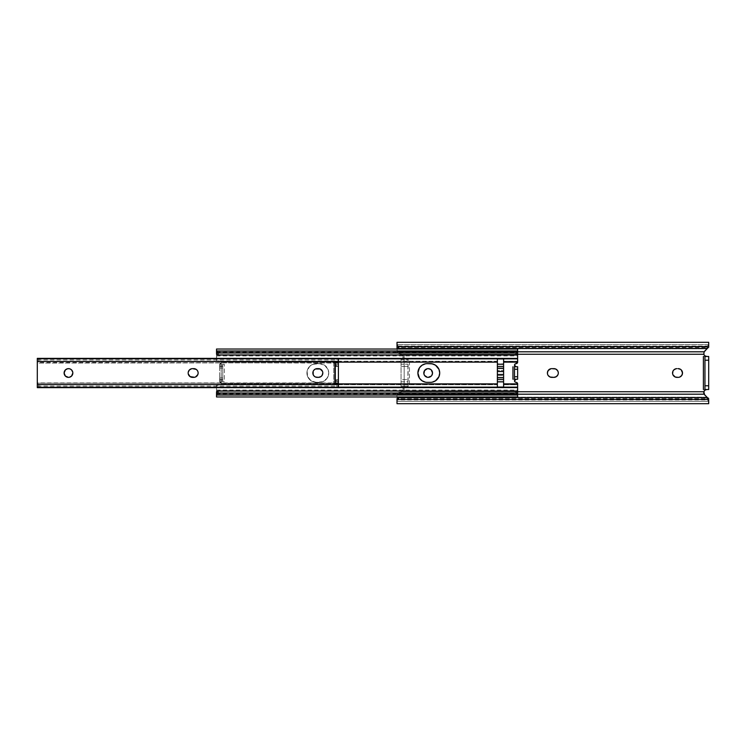 <?xml version="1.0" encoding="UTF-8"?>
<svg xmlns="http://www.w3.org/2000/svg" width="746" height="746" viewBox="0 0 746 746"><rect width="100%" height="100%" fill="white"/><g stroke="black" fill="none" stroke-linecap="round" stroke-linejoin="round"><path stroke-width="0.56" stroke-dasharray="3.73 2.8" d="M423.887 373.849A4.364 4.364 0 0 0 424.539 375.425L423.803 373L424.539 370.575L427.318 368.72L429.845 368.972L431.803 370.575L432.447 373.849L431.253 376.087L428.167 377.364A4.364 4.364 0 0 0 432.204 371.331M558.222 372.151A4.364 4.364 0 0 0 557.57 370.575L558.306 373L557.029 376.087L554.791 377.28L550.912 377.28L548.674 376.087L547.396 373L548.674 369.913L550.912 368.72M706.835 389.524L708.7 389.524L708.7 356.476L708.7 389.524L703.403 389.524L706.835 389.524L704.961 390.149L704.961 355.851L704.28 355.152M404.155 354.294L403.138 355.805L401.544 354.117L398.336 353.427L397.208 351.991L397.003 348.848L706.938 348.848L708.7 347.086L708.7 346.041L708.7 347.263L708.7 342.311L708.7 344.633L397.003 344.633L397.003 348.848L706.938 348.848L703.73 353.1M703.72 353.418L704.131 351.804L703.851 354.266L404.173 354.266L404.173 391.734L703.851 391.734L704.131 394.196L706.938 397.152L397.003 397.152L397.142 394.196L517.631 394.196L397.142 394.196L398.15 392.713L401.535 391.883L403.138 390.195L404.155 391.706L403.138 390.195L403.12 387.985L401.674 387.025L409.47 387.025L409.47 358.975L401.674 358.975L403.232 357.418L402.877 355.189L401.889 354.266L517.631 354.266L401.889 354.266A2.49 2.49 0 0 1 403.232 356.476L402.253 354.499L399.073 353.809L397.142 351.804L397.003 342.302L397.003 344.633L708.7 344.633L708.7 347.086L707.32 348.466L708.318 347.468L397.031 347.468L708.7 347.086L704.625 351.161M401.889 391.734L517.631 391.734L401.889 391.734L402.877 390.811L403.232 388.582L401.674 387.025L409.47 387.025L401.05 387.025L401.05 358.975L402.672 358.612L403.232 356.476L403.232 357.418A1.557 1.557 0 0 1 401.674 358.975L409.47 358.975L401.05 358.975L401.05 387.025L401.674 387.025A1.557 1.557 0 0 1 403.232 388.582L403.232 389.524A2.49 2.49 0 0 1 401.889 391.734L401.096 391.986L401.889 391.734M397.003 399.119L397.003 399.959L397.003 398.532L708.318 398.532L707.32 397.534L708.318 398.532L397.031 398.532L397.003 395.128L397.87 392.974L401.535 391.883L403.138 390.195M517.631 351.804L397.142 351.804L517.631 351.804M401.562 354.126L400.117 353.986L401.562 354.126M397.003 399.959L397.003 398.737L397.003 399.959L708.7 399.959L708.7 398.737L708.7 399.959L708.7 398.914L706.938 397.152L397.003 397.152L397.003 401.367L708.7 401.367L708.7 403.698L708.7 399.959M397.003 401.367L397.003 403.698L397.003 401.367L708.7 401.367L708.7 398.914L704.625 394.839M703.851 354.266L404.173 354.266L404.173 391.734L703.851 391.734M704.28 390.848L704.961 390.149L704.989 355.87M427.318 377.28L424.539 375.425M553.942 368.636L551.76 368.636L555.611 368.972L557.57 370.575M678.151 368.636L676.911 368.636L679.009 368.72L681.238 369.913L682.431 372.151L681.779 375.425L679.009 377.28M676.911 377.364L678.151 377.364L676.053 377.28L673.825 376.087L672.631 373.849L673.274 370.575L676.053 368.72M397.003 347.468L397.003 346.041L397.003 347.468M706.835 356.476L703.403 356.476L708.7 356.476L704.961 355.851M397.04 394.662L398.15 392.713L400.117 392.014L397.87 392.974L397.04 394.662M397.04 351.338L397.86 353.026L400.117 353.986L398.15 353.287L397.04 351.338M408.09 358.975L401.05 358.975L401.05 359.889L407.913 359.889L407.913 359.059L409.47 358.975L409.47 387.025L407.913 386.941L407.913 386.111L401.05 386.111L401.05 381.803L407.913 381.803L407.913 359.889L401.05 359.889L401.05 364.197L407.913 364.197L401.05 364.197L401.05 366.398L407.913 366.398L401.05 366.398L401.05 379.602L407.913 379.602L401.05 379.602L401.05 381.803L407.913 381.803L407.913 386.111L401.05 386.111L401.05 387.025L408.09 387.025L408.09 358.975M403.232 389.524L402.971 387.715L401.05 387.025L401.05 358.975L403.082 358.089L403.138 355.805L404.173 354.266M704.839 389.524L704.839 356.476M703.935 393.785L704.429 394.625M704.961 356.476L704.961 389.524M551.76 377.364L553.942 377.364M431.263 369.923A4.364 4.364 0 0 0 428.167 368.636M328.734 373A9.353 9.353 0 0 0 319.391 363.647A9.353 9.353 0 0 1 328.734 373L328.026 376.581L326.002 379.611L322.962 381.635L319.391 382.353L314.448 382.176L311.073 380.777L307.632 376.581L306.923 373L307.632 369.419L309.655 366.389L312.695 364.365L316.267 363.647L321.209 363.824L324.585 365.223L328.026 369.419L328.734 373L328.026 369.419L324.585 365.223L319.391 363.647L312.695 364.365L309.655 366.389L307.1 371.172L307.632 376.581L311.073 380.777L316.267 382.353L322.962 381.635L327.158 378.194L328.734 373A9.353 9.353 0 0 1 319.391 382.353A9.353 9.353 0 0 0 328.734 373M430.349 363.647L427.234 363.647L433.93 364.365L436.96 366.389L438.993 369.419A9.353 9.353 0 0 0 438.984 369.41L439.525 371.172A9.353 9.353 0 0 0 439.525 371.163L439.525 374.828L438.126 378.194L435.552 380.777L432.176 382.176M497.368 383.873L497.368 377.663L497.368 384.731L220.219 384.731L216.582 385.449L220.154 384.759L221.086 383.873A1.557 1.557 0 0 0 221.198 383.285A1.557 1.557 0 0 1 221.086 383.873L497.368 384.171L220.928 384.171L220.219 384.731L497.368 384.731L497.368 383.873L221.086 383.873A1.557 1.557 0 0 0 221.198 383.285L219.641 381.728A1.557 1.557 0 0 1 221.198 383.285L219.641 381.728L224.322 381.728L224.322 364.272L219.641 364.272L221.198 362.715A1.557 1.557 0 0 0 221.086 362.127A1.557 1.557 0 0 1 221.198 362.715L221.198 383.285A1.557 1.557 0 0 1 221.086 383.873L497.368 383.873L497.368 362.127L221.086 362.127L219.641 361.157L221.086 362.127A1.557 1.557 0 0 1 221.198 362.715A1.557 1.557 0 0 0 221.086 362.127L497.368 361.829L221.086 362.127L338.404 362.127L221.086 362.127L219.939 361.185L216.592 360.56L216.526 350.713L517.631 350.713L517.631 351.357L517.631 350.713L216.526 350.713L216.526 349.035L216.526 349.958M497.368 387.043L497.368 381.765L497.368 387.043L497.368 382.111L503.606 382.111L503.606 387.043L503.606 365.447L503.606 383.873L517.631 383.873L514.507 380.796L514.507 365.204L517.631 362.127L503.606 362.127L503.606 384.731L517.631 384.731L517.631 391.286L216.526 391.352L517.631 391.352L216.526 391.277L216.526 390.13L216.526 394.643L517.631 394.643L517.631 390.065L517.631 391.333L216.526 391.277L216.526 390.065L216.526 395.287L216.526 394.643L517.631 394.643L517.631 395.287L216.526 395.287L216.526 396.965L216.526 395.287L517.631 395.287L517.631 396.965L517.631 384.171L503.606 384.171L503.606 387.043L503.606 384.731L503.606 387.043L497.368 387.043L497.368 384.731L497.368 387.043L503.606 387.043L503.606 358.957L497.368 358.957L497.368 361.269L220.219 361.269L220.928 361.829L497.368 361.829L497.368 361.269L217.459 361.157M517.631 383.873L503.606 383.873L517.631 384.171L517.631 384.731L503.606 384.731L503.606 377.355L497.368 377.355L497.368 375.592L503.606 375.592L497.368 375.592L497.368 371.517L503.606 371.517L503.606 368.645L497.368 368.645L497.368 358.957L497.368 374.483L503.606 374.483L497.368 374.483L497.368 382.111L503.606 382.111L497.368 381.765L497.368 377.355L503.606 377.355L503.606 371.517L503.606 381.765L497.368 381.765L497.368 362.127M430.349 382.353L427.234 382.353L430.349 382.353M425.416 382.176L422.04 380.777L419.457 378.194L417.881 373L419.457 367.806L422.04 365.223L425.416 363.824M220.741 382.185L219.641 381.728L219.641 364.272L221.198 362.715A1.557 1.557 0 0 1 219.641 364.272L219.641 381.728L222.765 381.728L222.765 377.933L219.641 377.933L219.641 368.067L222.765 368.067L222.765 364.272L224.322 364.272L219.641 364.272L222.765 364.272L219.641 364.272L219.641 365.829L222.765 365.829L219.641 365.829L219.641 366.622L222.765 366.622L219.641 366.622L219.641 368.067L222.765 368.067L222.765 377.933L219.641 377.933L219.641 379.378L222.765 379.378L219.641 379.378L219.641 380.171L222.765 380.171L219.641 380.171L219.641 381.728L224.322 381.728L219.641 381.728L219.641 364.272L221.198 362.715L221.198 383.285L220.732 382.166M516.073 379.238L512.95 379.238L517.631 379.238L517.631 366.762L517.631 379.238L515.477 379.35L514.507 380.796L514.507 365.204L516.073 366.762L512.95 366.762L515.505 366.659M517.631 361.931L517.631 351.357L216.526 351.357L216.526 355.935L216.526 354.723L517.631 354.714L517.631 361.269L503.606 361.269L503.606 362.127L517.631 362.127M517.631 349.958L517.631 350.713M517.631 353.93L517.631 352.149L517.631 353.287L216.526 353.287L216.526 352.149L216.526 353.93L216.526 352.149L216.526 353.287L517.631 353.287L216.526 353.268L517.631 353.268L517.631 352.149L517.631 353.93M216.62 360.626L216.526 358.854L338.404 358.854L216.526 358.854L216.526 358.322L517.631 358.425L216.526 358.378L216.526 354.714L517.631 354.723L216.526 354.648L517.631 354.648L517.631 355.935L517.631 351.357L216.526 351.357L216.526 350.713M517.631 387.678L216.526 387.622L216.526 387.146L338.404 387.146L216.526 387.146L216.526 387.622L517.631 387.622L216.526 387.678M517.631 392.713L517.631 393.851L517.631 392.07L517.631 392.713L216.526 392.713L517.631 392.732L517.631 393.851L517.631 392.713L216.526 392.732L216.526 393.851L216.526 392.732L517.631 392.713M517.631 362.09L503.606 361.829L517.631 361.829L517.631 361.269L503.606 361.269L503.606 358.957L503.606 364.235L503.606 358.957L503.606 363.889L497.368 363.889L503.606 364.235L503.606 371.517L497.368 371.517L497.368 370.408L503.606 370.408L497.368 370.408L497.368 368.645L503.606 368.645L503.606 363.889L497.368 363.889L497.368 358.957L503.606 358.957L503.606 364.235L497.368 364.235L497.368 358.957M216.526 358.378L517.631 358.322M216.526 385.775L216.526 391.277L216.526 385.775M216.526 392.07L216.526 393.851L216.526 392.07M216.666 385.29L217.459 384.843L216.666 385.29M222.765 381.728L222.765 364.272L222.765 381.728L222.765 364.272L224.322 364.272L224.322 381.728L222.765 381.728M514.395 379.238L514.395 366.762M517.155 382.791A1.557 1.557 0 0 0 516.073 382.353L516.073 382.353M516.073 363.647L516.073 363.647A1.557 1.557 0 0 0 517.155 363.209M514.507 366.762L514.507 379.238M515.505 379.341L514.637 380.171M514.507 365.204L514.992 366.333M316.267 363.647A9.353 9.353 0 0 0 306.923 373A9.353 9.353 0 0 0 316.267 382.353A9.353 9.353 0 0 1 306.923 373A9.353 9.353 0 0 1 316.267 363.647L319.391 363.647L316.267 363.647M319.391 382.353L316.267 382.353L319.391 382.353M68.464 377.364A4.364 4.364 0 0 0 68.473 377.364L66.049 376.627L64.436 374.669L64.193 372.151L65.387 369.913L67.616 368.72L70.143 368.972L72.101 370.575L72.838 373A4.364 4.364 0 0 0 72.838 373L72.754 373.849A4.364 4.364 0 0 0 72.754 373.849L71.56 376.087L69.322 377.28M193.774 368.636L196.86 369.913L198.138 373L196.86 376.087L193.774 377.364L190.099 376.627L188.244 373.849L188.244 372.151L189.437 369.913L191.675 368.72L193.774 368.636L191.675 368.72M322.729 372.151L322.085 375.425L320.127 377.028L316.351 377.28L314.122 376.087L312.844 373L313.581 370.575L315.539 368.972L318.449 368.636A4.364 4.364 0 0 0 318.449 368.636L320.873 369.373L322.486 371.331M37.3 387.463L338.404 387.071L338.404 383.584L333.723 383.565L333.723 362.435L338.404 362.435L336.847 361.456L38.857 361.456L37.3 362.416L338.404 363.06L338.404 359.04L37.3 359.04L38.857 359.04L38.857 361.456L336.847 361.456L336.847 359.04L38.857 359.04L338.404 359.04L338.404 359.936L338.404 358.929L37.3 358.929L37.3 359.936L37.3 359.04L338.404 359.04L338.404 359.936L338.404 358.929L37.3 358.537M335.159 362.416L335.038 361.679L37.3 361.679L37.3 384.321L335.038 384.321L335.159 383.584M196.198 369.373L196.86 369.913M313.581 375.425L313.171 374.669M338.404 387.071L338.404 386.064L338.404 386.96L37.3 386.96L37.3 386.064L37.3 387.071L338.404 387.463M37.3 387.071L37.3 383.202L338.404 383.202L338.404 386.96L336.847 386.96L336.847 384.544L337.947 384.265L338.404 383.202L37.3 383.202L37.757 384.265L38.857 384.544L336.847 384.544L38.857 384.544L38.857 386.96L336.847 386.96L37.3 386.96L338.404 386.96L336.847 386.96L336.847 384.544L338.283 383.948L338.404 382.95L338.404 384.516L335.187 384.386M338.404 383.565L333.723 383.565L335.168 383.304L335.28 381.831L338.404 381.831L335.28 381.728L338.404 381.728L335.28 381.728L335.28 380.796L338.404 380.796L335.28 380.796L335.28 379.947L338.404 379.947L335.28 379.947L338.404 379.546L338.404 366.454L335.28 366.454L338.404 366.053L335.28 366.053L335.28 365.204L338.404 365.204L335.28 365.204L335.28 364.272L338.404 364.169L335.28 364.169L338.404 364.272L338.404 366.454L335.28 366.454L335.28 379.546L338.404 379.546L338.404 381.728L335.28 381.831L338.404 381.831L338.404 362.435L336.847 361.456L336.847 359.04L338.404 359.04L338.404 364.169L335.28 364.169L335.168 362.696L333.723 362.435L338.404 362.416M338.404 384.516L37.3 384.535L338.404 384.516L37.3 384.535L37.3 382.94L37.3 384.516M335.038 384.321L37.3 384.321L37.3 361.679L338.404 361.596L37.3 361.465L37.3 363.06L338.404 362.798L37.3 363.06L37.3 358.929M37.3 361.465L338.404 361.465L37.3 361.465L37.3 363.05M338.404 361.484L338.404 363.05M38.857 359.04L38.857 361.456L37.3 362.416L37.3 359.04L38.857 359.04M38.857 384.544L38.857 386.96L37.3 386.96L37.3 383.584L38.857 384.544M338.404 361.596L335.28 361.596M335.094 384.358L338.404 384.404M335.28 381.831L335.28 362.854L335.28 381.831M334.823 362.556L333.723 362.435L333.723 383.565L335.28 383.146L334.823 362.556M317.209 368.636A4.364 4.364 0 0 0 317.199 368.636L318.449 368.636M318.449 377.364A4.364 4.364 0 0 0 318.458 377.364L317.209 377.364M193.774 377.364L192.524 377.364M708.7 346.041L397.003 346.041M517.631 354.648L216.526 354.648M216.526 355.935L517.631 355.935M216.526 352.149L517.631 352.149M338.404 358.425L216.526 358.425M338.404 387.575L216.526 387.575M216.526 393.851L517.631 393.851M216.526 390.065L517.631 390.065M517.631 391.352L216.526 391.352M37.3 386.064L338.404 386.064M338.404 382.94L37.3 382.94M37.3 359.936L338.404 359.936"/><path stroke-width="1.12" d="M431.803 375.425L432.531 373A4.364 4.364 0 0 1 428.167 377.364A4.364 4.364 0 0 1 423.803 373A4.364 4.364 0 0 0 423.887 373.849L424.539 375.425A4.364 4.364 0 0 0 428.167 377.364L431.253 376.087M558.222 373.849L558.306 373A4.364 4.364 0 0 0 558.222 372.151L557.57 370.575A4.364 4.364 0 0 0 553.942 368.636A4.364 4.364 0 0 1 558.306 373L558.222 372.151M679.82 377.028L681.779 375.425L682.515 373A4.364 4.364 0 0 0 678.151 368.636A4.364 4.364 0 0 1 682.515 373L681.238 369.913M704.839 356.476L708.7 356.476L704.961 356.476L704.961 360.225L708.7 360.225L704.961 360.225L704.961 385.775L708.7 385.775L708.7 356.476L708.7 389.524L708.7 385.775L704.961 385.775L704.961 389.524L708.7 389.524L704.839 389.524M708.7 342.311L708.7 347.263L708.7 342.302L397.003 342.302L397.114 345.78L398.56 346.582L707.143 346.582L708.7 345.314L707.143 346.582L707.143 348.475L398.56 348.475L398.56 346.582L707.143 346.582L707.143 348.475L708.7 347.263L707.143 348.475L398.56 348.475L398.56 346.582L397.003 345.314L397.003 347.263L398.56 348.475L397.003 347.263L397.003 342.311M703.795 391.93L704.131 394.196L517.631 394.196L704.131 394.196L707.32 397.534L704.634 394.848M517.631 391.734L703.851 391.734L704.961 390.149A3.115 3.115 0 0 0 703.851 391.734L517.631 391.734M397.003 401.367L397.003 399.119M703.814 393.422L704.625 394.839L703.851 391.734A3.115 3.115 0 0 1 706.835 389.524L704.979 390.13L703.851 391.734M397.003 349.035L397.031 347.468L397.003 349.035M704.625 351.161L707.32 348.466L704.131 351.804L517.631 351.804L704.131 351.804L703.851 354.266L517.631 354.266L703.851 354.266L704.28 355.161L703.851 354.266A3.115 3.115 0 0 0 704.961 355.851L706.835 356.476A3.115 3.115 0 0 1 703.851 354.266L704.131 351.804L703.851 354.266M708.7 403.689L708.7 400.686L707.143 399.418L707.143 397.525L707.143 399.418L398.56 399.418L398.56 397.525L707.143 397.525L708.588 398.308L708.7 400.686L708.588 398.308L707.143 397.525L398.56 397.525L397.003 398.737L397.003 403.689L708.7 403.698L708.579 400.22L707.143 399.418L398.56 399.418L398.56 397.525L397.003 398.737L397.003 403.698M397.963 399.52L398.56 399.418L397.963 399.52M427.318 368.72L424.539 370.575L423.887 373.849M430.591 369.373L428.167 368.636A4.364 4.364 0 0 0 423.803 373A4.364 4.364 0 0 1 428.167 368.636A4.364 4.364 0 0 1 432.531 373L431.253 369.913M548.133 375.425L550.091 377.028L553.942 377.364L556.367 376.627L557.971 374.669M550.912 368.72L548.133 370.575L547.396 373L547.732 374.669M679.009 377.28L678.151 377.364L679.009 377.28M672.873 374.669L675.233 377.028L678.151 377.364A4.364 4.364 0 0 0 682.515 373A4.364 4.364 0 0 1 678.151 377.364L676.911 377.364A4.364 4.364 0 0 1 672.547 373A4.364 4.364 0 0 1 676.911 368.636L676.053 368.72L676.911 368.636A4.364 4.364 0 0 0 672.883 371.322L672.631 373.849A4.364 4.364 0 0 0 676.911 377.364M703.403 356.476L703.403 389.524L703.403 356.476M424.539 375.425L427.318 377.28M557.57 370.575L555.611 368.972L551.76 368.636A4.364 4.364 0 0 0 547.396 373A4.364 4.364 0 0 0 551.76 377.364A4.364 4.364 0 0 1 547.396 373A4.364 4.364 0 0 1 551.76 368.636L553.942 368.636M680.576 369.373L678.151 368.636M676.053 368.72L673.825 369.913L672.873 371.331A4.364 4.364 0 0 0 672.622 373.849M397.003 346.881L397.003 347.468M704.961 355.851L705.977 356.355M705.977 389.645L704.961 390.149M703.72 392.872L703.935 393.785M704.961 356.476L704.961 389.524M553.942 377.364A4.364 4.364 0 0 0 558.306 373A4.364 4.364 0 0 1 553.942 377.364L551.76 377.364M432.204 371.331A4.364 4.364 0 0 0 431.263 369.923M432.176 382.176L435.552 380.777L438.993 376.581A9.353 9.353 0 0 0 430.349 363.647A9.353 9.353 0 0 1 439.702 373L438.993 369.419L435.552 365.223L432.176 363.824L427.234 363.647A9.353 9.353 0 0 0 417.881 373A9.353 9.353 0 0 0 427.234 382.353L430.349 382.353A9.353 9.353 0 0 0 438.984 376.59L439.702 373A9.353 9.353 0 0 1 430.349 382.353L427.234 382.353A9.353 9.353 0 0 1 417.881 373A9.353 9.353 0 0 1 427.234 363.647L430.349 363.647M497.368 362.127L338.404 362.127L497.368 362.127L497.368 358.957L503.606 358.957L503.606 387.043L497.368 387.043L497.368 383.873L497.368 387.043L497.368 383.873L338.404 383.873L497.368 383.873L497.368 358.957L497.368 383.873M425.416 363.824L422.04 365.223L419.457 367.806L417.881 373L419.457 378.194L422.04 380.777L425.416 382.176M514.395 366.762L517.631 366.762L514.507 366.762L514.507 369.261L517.631 369.261L514.507 369.261L514.507 376.739L517.631 376.739L517.631 366.762L517.631 379.238L517.631 376.739L514.507 376.739L514.507 379.238L517.631 379.238L514.395 379.238M497.368 358.957L503.606 358.957L503.606 362.127L517.631 362.127L517.631 353.287L517.631 361.931M517.631 350.713L517.631 349.958M517.631 349.035L517.631 353.93L517.631 351.72L516.073 352.83L218.084 352.83L216.526 351.72L216.648 354.35L218.084 355.031L218.084 352.83L516.073 352.83L516.073 355.031L218.084 355.031L516.073 355.031L517.631 353.93A1.557 1.1 0 0 1 516.073 355.031L516.073 352.83A1.557 1.1 180 0 0 517.631 351.72L517.631 349.035L216.526 349.035L216.526 351.72L216.526 351.086L517.631 351.086L216.526 351.086L216.526 349.035M517.631 384.069L517.631 392.732L517.631 387.575L338.404 387.64L338.404 384.582L338.404 387.594M517.631 392.07L517.631 396.965L517.631 394.914L216.526 394.914L216.648 393.851L218.084 393.17L218.084 390.969L216.526 392.07L216.526 396.965L216.526 394.914L517.631 394.914L517.51 391.65L516.073 390.969L218.084 390.969L516.073 390.969L516.073 393.17L218.084 393.17L516.073 393.17L517.631 394.28A1.557 1.1 0 0 0 516.073 393.17L516.073 390.969A1.557 1.1 180 0 1 517.631 392.07M216.526 358.891L216.526 358.127M216.526 350.713L216.526 349.958M517.631 387.575L338.404 387.146L517.631 387.146L517.631 383.873A1.557 1.557 0 0 0 517.155 382.791L517.631 383.873L503.606 383.873L503.606 362.127L517.631 362.09L516.073 363.647A1.557 1.557 0 0 0 514.628 364.608L514.964 366.314L516.073 366.762A1.557 1.557 0 0 1 514.507 365.204A1.557 1.557 0 0 1 516.073 363.647A1.557 1.557 0 0 0 517.631 362.127L517.631 362.09M515.477 382.232L516.661 382.465M517.631 358.854L338.404 358.854L517.631 358.854M515.477 363.768L514.628 364.608A1.557 1.557 0 0 0 514.507 365.204L516.073 366.762L514.507 365.204M512.95 366.762L512.95 379.238L512.95 366.762M514.507 380.786L516.073 379.238L514.507 380.796A1.557 1.557 0 0 0 516.073 382.353A1.557 1.557 0 0 1 514.507 380.796A1.557 1.557 0 0 1 516.073 379.238L514.628 380.199L514.964 381.896M516.073 382.353A1.557 1.557 -91.6 0 1 517.631 383.873L503.606 383.873L503.606 387.043L497.368 387.043M218.084 393.17L218.084 390.969A1.557 1.1 180 0 0 216.526 392.07L216.526 394.28A1.557 1.1 0 0 1 218.084 393.17M218.084 355.031L218.084 352.83A1.557 1.1 180 0 1 216.526 351.72L216.526 353.93A1.557 1.1 0 0 0 218.084 355.031M517.155 363.209A1.557 1.557 0 0 0 517.631 362.127M514.507 366.762L514.507 379.238M503.606 366.435L497.368 366.435L503.606 366.435M497.368 364.235L503.606 364.235L497.368 364.235M503.606 368.207L497.368 368.207L503.606 368.207M497.368 371.517L503.606 371.517L497.368 371.517M503.606 374.483L497.368 374.483L503.606 374.483M497.368 377.793L503.606 377.793L497.368 377.793M503.606 379.565L497.368 379.565L503.606 379.565M503.606 381.765L497.368 381.765L503.606 381.765M69.322 368.72L67.616 368.72L65.387 369.913L64.109 373L65.387 376.087L68.473 377.364A4.364 4.364 0 0 0 72.838 373.009A4.364 4.364 0 0 1 68.473 377.364A4.364 4.364 0 0 1 64.109 373A4.364 4.364 0 0 0 68.464 377.364M198.054 373.849L198.138 373A4.364 4.364 0 0 0 193.774 368.636A4.364 4.364 0 0 1 198.138 373L198.054 372.151M315.539 377.028L318.449 377.364L320.873 376.627L322.085 375.425L322.813 373A4.364 4.364 0 0 0 318.458 368.636A4.364 4.364 0 0 1 322.813 373L322.729 372.151M335.122 362.407L335.28 361.596L334.889 362.146M334.889 361.885L334.889 384.115L335.159 383.584L335.122 384.367L338.404 384.582L37.3 384.582L37.3 387.65L37.3 361.418L338.404 361.418L338.404 358.35L338.404 361.596L335.28 361.596L338.404 361.596L338.404 383.565L338.404 362.435L335.28 362.435L335.28 361.596M69.322 377.28L71.56 376.087L72.838 373A4.364 4.364 0 0 0 72.754 372.151L71.56 369.913L70.143 368.972M196.198 369.373L192.524 368.636A4.364 4.364 0 0 0 188.244 372.142L188.16 373A4.364 4.364 0 0 0 188.244 373.849L190.099 376.627L194.622 377.28M313.581 375.425L314.784 376.627M313.171 371.331L313.171 374.669M314.784 369.373L313.581 370.575M338.404 383.09L338.404 384.516M338.283 383.948L338.404 384.582L37.3 384.582L37.3 361.418L338.404 361.596M37.3 358.35L37.3 361.418L37.3 358.36L338.404 358.35M195.443 377.028L197.802 374.669M197.802 371.331L196.86 369.913M191.675 368.72L189.437 369.913L188.244 372.151A4.364 4.364 0 0 0 188.16 372.991M322.486 371.331L320.127 368.972L315.539 368.972M338.404 361.484L338.404 362.91M335.038 384.321L335.28 383.565L338.404 383.565L335.28 383.565L335.28 362.435L338.404 362.435M338.404 384.404L335.28 384.404M317.199 368.636A4.364 4.364 0 0 0 312.928 373.849A4.364 4.364 0 0 0 317.209 377.364A4.364 4.364 0 0 1 312.844 373A4.364 4.364 0 0 1 317.209 368.636L318.449 368.636M318.458 377.364A4.364 4.364 0 0 0 322.813 373A4.364 4.364 0 0 1 318.449 377.364L317.209 377.364M188.244 373.858A4.364 4.364 0 0 0 192.524 377.364A4.364 4.364 0 0 1 188.16 373A4.364 4.364 0 0 1 192.524 368.636L193.774 368.636M193.774 377.364A4.364 4.364 0 0 0 198.138 373A4.364 4.364 0 0 1 193.774 377.364L192.524 377.364M72.744 372.142A4.364 4.364 0 0 0 68.473 368.636M68.464 368.636A4.364 4.364 0 0 0 64.109 373A4.364 4.364 0 0 1 68.473 368.636A4.364 4.364 0 0 1 72.838 373M517.631 358.425L338.404 358.425M517.631 396.965L216.526 396.965M338.404 387.65L37.3 387.65"/></g></svg>
